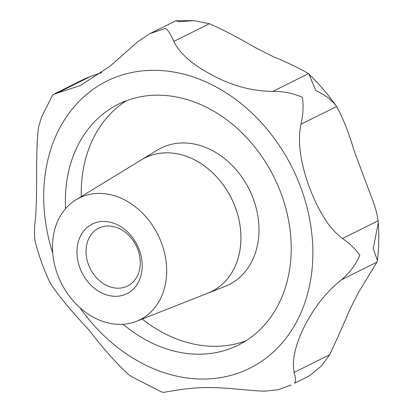 <?xml version="1.0" encoding="UTF-8"?>
<svg xmlns="http://www.w3.org/2000/svg" width="413" height="413" viewBox="0 0 413 413"><rect width="100%" height="100%" fill="white"/><g stroke="black" fill="none" stroke-linecap="round" stroke-linejoin="round"><path stroke-width="0.62" d="M149.738 33.675L176.181 20.727L178.87 21.698L193.96 20.65L209.35 23.732C221.982 29.142 237.016 36.953 254.46 47.175L273.396 56.715C288.682 63.081 300.37 68.728 308.459 73.659L308.97 74.123L315.826 90.684C324.855 94.685 331.773 99.951 336.574 106.487C342.883 117.731 348.768 132.599 354.235 151.101L372.242 199.118C375.149 206.681 377.105 213.903 378.117 220.779L378.282 222.592L373.228 248.621L377.399 260.443L376.966 262.141L358.856 291.846L349.816 309.543C343.869 323.787 337.147 338.851 329.657 354.741L321.557 365.799L311.004 374.632L307.298 376.981L294.448 383.249C295.92 381.813 295.806 378.205 294.108 372.433C291.661 359.274 295.791 342.609 306.498 322.439C315.893 305.13 327.53 290.928 341.417 279.833C349.589 272.936 355.727 264.754 359.821 255.296C356.145 249.731 350.394 244.124 342.568 238.471C336.585 234.052 331.309 228.482 326.745 221.76C308.439 194.621 294.701 150.699 301.025 124.179C303.168 114.189 303.632 105.248 302.419 97.36C293.416 93.328 283.581 91.325 272.91 91.35C252.658 91.356 232.483 85.971 212.385 75.192C192.737 64.929 179.872 53.675 173.801 41.424C170.91 34.568 168.127 30.216 165.463 28.368L149.738 33.675L137.586 41.847L110.147 66.147L80.256 85.574L53.649 94.267L52.436 95.398L41.46 117.292L38.497 127.245C35.007 155.789 38.27 197.378 34.718 225.168C34.217 232.096 34.408 237.728 35.296 242.059L35.327 242.188C39.028 256.385 44.052 270.174 50.407 283.545L50.257 283.23C58.445 295.631 71.304 311.159 88.836 329.811C103.105 348.376 116.265 363.228 128.314 374.369L131.633 376.666L161.72 392.045L164.018 392.35C168.576 391.462 192.267 386.842 212.06 387.621C227.764 387.647 250.634 390.837 264.552 391.178L278.207 389.717L291.129 385.03M86.534 257.413A32.312 25.673 63.5 0 1 98.748 228.172A32.312 25.673 63.5 0 1 139.764 256.788A32.312 25.673 63.5 0 1 127.545 286.028A32.312 25.673 63.5 0 1 86.534 257.413M77.561 259.25A38.874 30.882 63.5 0 1 103.317 221.456A38.874 30.882 63.5 0 1 141.602 258.502A38.874 30.882 63.5 0 1 115.841 296.297A38.874 30.882 63.5 0 1 77.561 259.25M65.553 208.679A134.555 106.89 63.5 0 1 118.33 104.226A134.555 106.89 63.5 0 1 289.105 223.392A134.555 106.89 63.5 0 1 238.234 345.144A134.555 106.89 63.5 0 1 123.084 324.267M206.454 293.71A74.676 59.322 -116.5 0 0 207.832 293.194A74.676 59.322 -116.5 0 0 239.788 223.965A74.676 59.322 -116.5 0 0 141.447 159.8A74.676 59.322 -116.5 0 0 140.203 160.59M53.551 259.529A68.031 54.046 63.5 0 1 76.023 199.763A68.031 54.046 63.5 0 1 165.613 258.223A68.031 54.046 63.5 0 1 136.507 321.288A68.031 54.046 63.5 0 1 53.551 259.529M76.023 199.763L141.458 159.821A74.65 59.307 63.5 0 1 239.767 223.965A74.65 59.307 63.5 0 1 207.827 293.173L136.507 321.288M53.649 94.272L84.262 79.033L91.087 76.198L101.644 72.605M301.025 124.179L336.626 106.554C328.345 94.773 319.125 83.968 308.97 74.123M52.75 253.179A160.358 127.39 63.5 0 1 46.204 226.226A160.358 127.39 63.5 0 1 152.449 70.318A160.358 127.39 63.5 0 1 310.359 223.144A160.358 127.39 63.5 0 1 239.452 372.671A160.358 127.39 63.5 0 1 79.859 307.649M81.247 196.578A134.555 106.89 63.5 0 1 126.461 100.695M141.447 159.8L157.338 150.1A76.281 60.597 63.5 0 1 257.795 215.648A76.281 60.597 63.5 0 1 225.152 286.364L207.832 293.194M245.952 340.787A134.555 106.89 63.5 0 1 142.201 319.043M294.108 372.433L329.657 354.741M341.417 279.833L376.966 262.141M55.538 93.89L91.087 76.198M173.801 41.424L209.35 23.732M272.91 91.35L308.459 73.659M342.568 238.471L378.117 220.779M378.282 222.592C379.165 235.405 378.871 248.022 377.399 260.443M176.181 20.727L193.96 20.65M311.004 374.632L307.458 376.893"/></g></svg>
